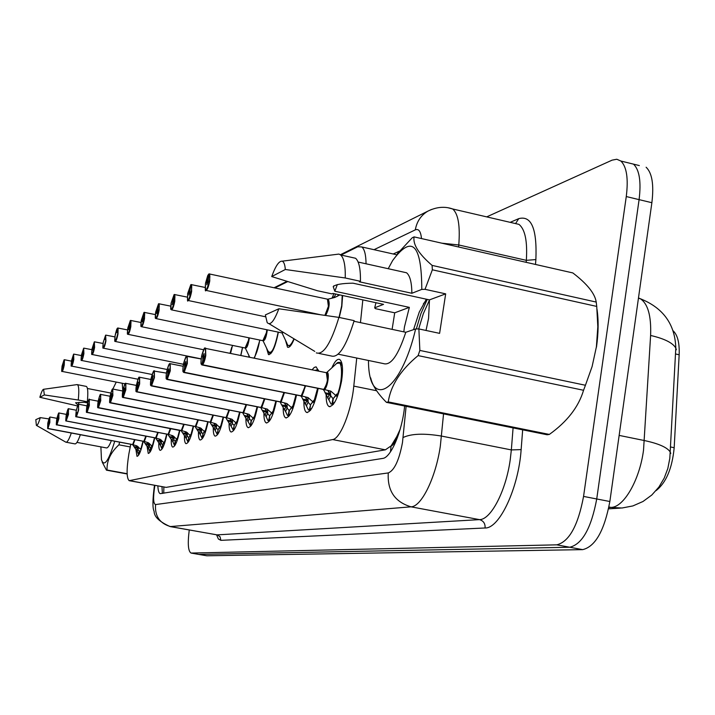 <?xml version="1.0" encoding="UTF-8"?>
<svg xmlns="http://www.w3.org/2000/svg" width="715" height="715" viewBox="0 0 715 715"><rect width="100%" height="100%" fill="white"/><g stroke="black" fill="none" stroke-linecap="round" stroke-linejoin="round"><path stroke-width="1.07" d="M332.118 297.967L333.959 293.642M342.637 295.518L341.815 306.556L339.268 317.478M278.332 332.144L278.215 332.868C275.355 347.07 272.102 354.291 268.447 354.551L266.561 348.107M259.876 340.072L254.486 358.001M242.6 347.472L240.919 355.23M331.876 367.787C334.754 361.29 337.373 358.528 339.714 359.493C342.619 361.933 343.254 369.038 341.609 380.809C338.177 397.88 333.985 406.451 329.052 406.531C327.059 405.334 326.094 401.473 326.147 394.948M312.124 369.78L314.198 367.456L316.075 366.84L318.747 371.13M130.782 444.265L128.897 453.784C126.43 469.415 126.528 478.38 129.201 480.677L332.654 439.564C340.304 438.822 351.396 411.134 353.791 386.109L356.74 358.045M396.78 436.579L391.034 446.062C393.116 445.427 395.029 442.263 396.78 436.579L400.141 429.331M656.084 490.615C666.148 482.705 672.18 468.405 674.182 447.715L679.161 354.765C679.616 342.744 677.534 334.692 672.922 330.625M129.451 480.721L166.148 487.371L385.367 449.824L390.783 446.106M366.053 263.799C365.928 254.71 364.498 249.097 361.754 246.943L357.706 246.782L341.091 255.049M287.662 281.603L274.926 287.931M360.449 322.635L362.836 299.88M248.927 356.865L248.838 355.391M294.178 338.928C291.675 345.175 289.459 347.937 287.537 347.213L285.508 340.277M154.762 437.821C152.545 447.912 150.382 453.113 148.255 453.435L147.022 445.999M166.97 434.175C164.682 444.65 162.403 450.048 160.142 450.361C159.079 449.824 158.632 447.268 158.819 442.683M179.885 430.305C177.517 441.2 175.121 446.804 172.708 447.107C171.582 446.544 171.1 443.899 171.278 439.171M193.577 426.194C191.111 437.544 188.59 443.372 186.007 443.666C184.819 443.059 184.3 440.324 184.461 435.453M208.101 421.832C205.536 433.665 202.881 439.725 200.111 440.02C198.85 439.368 198.296 436.525 198.448 431.503M223.545 417.176C220.881 429.536 218.066 435.864 215.099 436.141C213.758 435.435 213.15 432.486 213.293 427.293M239.999 412.206C237.228 425.148 234.243 431.753 231.043 432.012C229.613 431.243 228.97 428.178 229.095 422.806M257.561 406.88C254.674 420.456 251.501 427.364 248.051 427.597C246.532 426.775 245.826 423.575 245.942 418.016M276.356 401.169C273.336 415.442 269.957 422.681 266.221 422.878C264.595 421.984 263.835 418.65 263.933 412.868M296.51 395.029C293.356 410.07 289.745 417.667 285.678 417.828C283.944 416.845 283.122 413.35 283.203 407.344M318.175 388.397C314.877 404.297 311.007 412.287 306.565 412.394C304.715 411.313 303.821 407.639 303.884 401.383M143.197 441.271C141.061 450.995 138.996 456.018 136.994 456.34L135.85 449.127M486.709 216.877L612.111 160.142L616.795 159.248L620.888 161.036C626.698 166.765 628.494 178.607 626.269 196.553L583.556 496.416L596.73 498.972C591.269 528.09 582.278 544.178 569.757 547.243L198.761 554.411L569.757 547.243C582.278 544.178 591.269 528.09 596.73 498.972L639.094 199.637L596.73 498.972L609.85 501.51C604.407 530.566 595.345 546.609 582.671 549.638L206.805 555.787L198.913 554.438M639.335 165.567L633.526 164.146C639.442 169.884 641.292 181.717 639.094 199.637C641.292 181.717 639.442 169.884 633.526 164.146L626.832 162.493M646.128 167.239C652.134 173.003 654.046 184.828 651.874 202.711L609.85 501.51M157.854 485.923C158.069 490.579 158.864 493.162 160.24 493.663L382.695 458.422C390.899 457.913 402.331 430.957 404.627 406.022M583.556 496.416C578.077 525.597 569.158 541.738 556.797 544.839L191.048 553.061C188.134 551.265 187.536 543.57 189.261 529.976M399.363 251.171L393.232 253.986M135.984 445.615L138.326 448.645L137.289 451.469L132.624 444.605L136.949 445.901L141.043 449.637M49.773 417.176L49.844 422.413L47.896 428.589L133.124 444.703L134.956 439.716M47.896 428.589L49.621 422.386C50.3 415.469 49.684 415.728 47.789 423.182L47.664 428.401L48.343 424.719L47.744 428.365M47.664 428.401L132.552 444.542M49.022 422.645L48.316 424.719L49.085 420.849L49.022 422.645M132.641 444.56L134.545 439.636L132.686 444.533M141.168 447.885L140.605 449.127M138.326 448.645L138.299 446.875M138.63 450.227L139.389 450.825M139.407 450.709L138.987 454.588M137.289 451.415L138.513 454.615L139.219 450.781M134.813 447.393L137.343 447.867L137.655 447.295L134.259 446.661M64.153 359.779L62.089 366.08C61.436 372.953 62.08 372.578 64.019 364.963L64.1 359.877L62.652 367.474L64.019 359.931M64.484 359.752L71.437 361.138L64.448 359.725L64.252 364.99C63.447 369.029 62.714 371.165 62.053 371.407L61.901 371.174M147.21 442.388L149.605 445.534L148.523 448.448L144.162 442.165L143.795 441.378L144.314 441.477M143.831 441.325L148.273 442.701L152.51 446.544M58.8 413.154L58.916 418.525L56.887 424.889L143.822 441.334L145.833 436.123L143.867 441.307M56.887 424.889L58.684 418.507C59.354 411.402 58.702 411.679 56.744 419.339L56.637 424.683L57.37 420.912L56.726 424.647M56.637 424.683L143.724 441.316M57.316 420.903L58.103 416.934L57.37 420.894M150.356 451.639L150.749 447.679L152.027 445.999M152.599 444.739L150.767 447.67M149.605 445.534L149.56 443.604M149.909 447.116L150.74 447.769M148.523 448.385L149.837 451.666L150.552 447.733M150.114 451.594L150.57 451.263M146.003 444.256L148.595 444.748L148.917 444.158L145.431 443.506M159.079 439.019L161.501 442.263L160.383 445.257L155.584 437.973L160.232 439.314L164.611 443.282M155.629 437.92L156.129 438.072L158.176 432.495M68.336 408.917L68.488 414.423L66.218 420.733L68.256 414.396C68.917 407.103 68.238 407.398 66.2 415.281L66.289 421.01L155.584 437.973M66.388 420.974L155.62 437.92L157.747 432.414L155.673 437.893M66.129 420.769L67.63 412.805L66.218 420.733M76.344 410.24L68.658 408.766C68.577 409.454 68.461 405.861 66.2 415.281C65.208 424.63 66.227 419.222 66.209 421.001L155.513 437.902M164.673 441.423L162.743 444.435L164.084 442.683M161.501 442.263L161.456 440.145M160.375 445.195L161.787 448.546L162.716 444.542M161.822 443.818L162.52 444.48M162.734 444.426L162.368 448.528M162.082 448.475L162.618 448.073M157.8 440.941L160.464 441.45L160.803 440.842L157.228 440.163M171.636 435.462L174.085 438.796L172.914 441.879L168.472 435.31L168.052 434.371L168.668 434.488M168.097 434.318L172.869 435.748L177.409 439.832M78.427 404.431L78.623 410.079L76.433 416.827L168.088 434.318L170.349 428.473L168.15 434.291M76.433 416.827L78.382 410.053C79.034 402.563 78.31 402.867 76.21 410.982L76.165 416.622L76.934 412.627M76.871 412.618L76.255 416.577M76.165 416.622L167.98 434.3M177.436 437.911L175.416 441.021L176.837 439.189M174.085 438.796L174.022 436.481M174.397 440.333L175.381 441.137M175.407 441.012L175.059 445.231M172.905 441.816L174.424 445.248L175.184 441.084M174.424 445.248L174.978 445.356M174.737 445.168L175.363 444.694M169.696 436.642L173.37 437.339M185.221 432.2L187.402 435.131L186.186 438.313L181.708 431.592L181.253 430.555L181.923 430.689M89.125 399.667L89.366 405.477L87.078 412.439L181.387 430.519L186.266 431.958L190.637 435.793L193.265 426.14M87.078 412.439L89.116 405.45C89.759 397.746 88.991 398.076 86.81 406.442L86.801 412.224L87.588 408.113M87.525 408.104L88.392 403.787L88.356 405.78L86.899 412.18M86.801 412.224L181.396 430.788M181.297 430.502L183.692 424.29L181.369 430.466M188.501 441.745L188.814 437.419L190.342 435.48M190.95 434.184L188.832 437.41M187.402 435.131L187.321 432.593M186.177 438.25L187.804 441.763L188.796 437.526M187.723 436.624L188.581 437.455M188.134 441.673L188.876 441.11M183.487 433.737L186.293 434.273L186.669 433.63L182.897 432.915M73.672 354.131L71.527 360.628C70.874 367.671 71.563 367.278 73.573 359.448L73.618 354.238L72.135 362.04L73.529 354.291M73.618 354.238L73.806 359.466C72.975 363.64 72.215 365.848 71.518 366.08L71.357 365.839M83.735 348.169L81.501 354.863C80.858 362.094 81.582 361.674 83.664 353.612L83.682 348.276L82.958 352.182L83.592 348.33M83.02 352.191L82.154 356.293L83.038 352.227M83.682 348.276L83.905 353.63C83.047 357.947 82.252 360.217 81.51 360.449L81.349 360.199M94.389 341.85L92.065 348.759C91.431 356.186 92.19 355.739 94.353 347.436L94.335 341.958L93.558 346.006L94.237 342.02M93.594 345.98L92.762 350.216L93.558 346.006M94.335 341.958L94.603 347.454C93.71 351.923 92.879 354.265 92.092 354.488L91.922 354.229M78.391 404.35L79.025 402.259M87.596 402.938L84.29 402.295L75.576 402.768L77.497 404.601M114.74 441.244C108.528 461.247 104.113 467.413 101.476 459.745L100.886 446.884M119.664 442.165L118.913 444.819C110.593 452.532 106.642 460.934 107.071 470.023L106.455 470.166L102.182 462.069M111.388 440.61C109.368 445.803 107.697 448.233 106.365 447.903L76.934 442.397M80.339 434.756C78.096 441.155 76.264 444.185 74.861 443.872L66.129 442.236M71.294 433.058C69.069 439.457 67.273 442.505 65.905 442.201L36.519 425.452M48.835 418.901L40.29 417.623C38.601 423.28 37.287 425.863 36.376 425.371L35.813 419.669L40.29 417.623M107.071 470.023L127.136 473.714M127.145 473.974L106.455 470.166M130.228 446.947L118.913 444.819M112.845 389.058L116.25 382.078M122.256 383.258L122.801 390.828M86.006 386.341L86.318 386.404C87.873 387.405 88.204 392.526 87.328 401.767L87.847 402.098M76.845 384.634L77.381 384.661C78.882 385.653 79.186 390.774 78.275 400.016L87.328 401.767M77.506 405.932L39.852 397.281C41.372 392.115 42.614 389.452 43.57 389.291L44.375 394.93L78.275 400.016M44.375 394.93L39.852 397.281M419.857 350.421L585.433 385.26L583.556 390.274L418.114 355.596L419.857 350.421L418.883 328.936L439.6 333.36L445.677 293.856L429.474 299.88L352.978 283.185C342.235 283.301 335.648 284.436 333.217 286.617L334.826 291.237L409.346 307.37L394.716 312.812L392.115 329.365M334.826 291.237L337.355 284.543M429.474 299.88L428.562 318.452L426.024 330.464M426.355 299.201L419.231 312.16L413.529 329.669M403.805 331.858L404.476 326.8L409.346 307.37M585.433 385.26L592.1 366.563L596.39 346.882L597.82 326.782L596.739 306.422L432.352 269.805L425.032 289.325L421.787 289.396C421.627 244.038 411.92 234.413 392.669 260.51L388.218 268.706M418.114 355.596C400.686 369.977 390.73 385.421 388.263 401.91L549.352 434.425C567.21 421.636 578.614 406.915 583.556 390.274M549.352 434.425L547.145 434.765L386.449 402.357C377.529 393.402 372.274 385.251 370.692 377.878M418.883 328.936L415.638 328.954C400.588 393.339 368.574 410.848 368.466 360.476M388.263 401.91L386.449 402.357M415.638 328.954L405.789 332.278C398.166 355.507 390.712 365.937 383.419 363.578L338.186 354.193M405.789 332.278L353.988 321.258M316.298 352.879C323.439 355.176 330.982 343.352 338.919 317.397L354.157 320.642C346.167 346.525 338.508 358.295 331.17 355.963L319.042 353.451M338.919 317.397L278.841 308.764C274.113 321.294 270.225 325.897 267.169 322.581L265.363 314.913L278.841 308.764M597.016 309.327C598.643 320.266 598.464 332.859 596.48 347.097M596.212 302.07C594.952 293.57 587.149 283.864 572.822 272.924L414.101 236.888C412.725 244.405 418.731 253.905 432.101 265.399L596.212 302.07L596.739 306.422M432.101 265.399L432.352 269.805M397.299 253.807L412.233 237.773L414.101 236.888M394.716 312.812L375.384 308.648L374.678 307.816L375.965 302.713M351.843 257.436L355.587 258.267C359.019 261.324 360.637 269.001 360.44 281.299L359.341 281.79L411.876 293.275L421.787 289.396M402.768 271.932L406.549 272.772C409.963 275.552 411.742 282.389 411.876 293.275M374.678 307.816L383.544 304.358L332.958 293.427L331.948 293.874L317.38 290.728L271.718 276.571C275.525 266.034 278.984 260.904 282.121 261.181C283.864 261.735 284.928 264.505 285.321 269.492L345.256 277.983L360.44 281.299M336.166 254.424L338.946 254.075L340.635 254.951C343.969 257.99 345.515 265.667 345.256 277.983M285.321 269.492L271.718 276.571M427.248 299.397L420.947 313.536L416.318 328.945M429.483 299.925L423.289 313.796L418.686 328.936M445.677 293.856L425.032 289.325M199.029 427.695L201.523 431.243L200.254 434.523L195.749 427.659L195.258 426.515L195.999 426.658M100.475 394.626L100.77 400.588L98.384 407.782L195.401 426.471L200.468 427.945L205.357 432.307M98.384 407.782L100.511 400.561C101.146 392.633 100.332 392.982 98.062 401.616L98.089 407.559L98.876 403.323L98.196 407.514M98.089 407.559L195.186 426.435M99.707 400.909L98.831 403.314L99.734 398.863L99.707 400.909M195.311 426.453L197.849 419.848L195.383 426.417M205.294 430.242L203.06 433.576L204.678 431.538M201.523 431.243L201.424 428.473M200.236 434.461L201.996 438.063L203.024 433.701M201.836 432.691L202.792 433.621M203.042 433.558L202.765 438.045M202.345 437.964L203.212 437.285M196.893 428.955L200.772 429.697M213.973 423.244L216.529 427.114L215.197 430.502L210.675 423.495L210.139 422.216L210.961 422.377M112.541 389.255L112.907 395.386L110.405 402.822L210.29 422.172L215.564 423.673L220.649 428.187M110.253 402.876L210.139 422.216M110.405 402.822L112.63 395.359C113.256 387.19 112.389 387.566 110.03 396.476L110.101 402.599L110.941 398.228L110.217 402.554M110.101 402.599L210.067 422.127M110.852 398.219L111.799 393.625L110.941 398.21M210.192 422.154L212.9 415.102L210.282 422.109M220.542 426.042L218.173 429.501L219.907 427.356M216.529 427.114L216.413 424.102M215.179 430.43L217.083 434.121L218.138 429.635M216.833 428.491L217.896 429.554M218.164 429.483L217.449 434.032L217.923 434.121M217.449 434.032L218.459 433.219M212.373 425.631L215.349 426.212L215.76 425.514L211.765 424.746M229.926 418.668L232.5 422.717L231.097 426.22L226.566 419.079L225.985 417.64L226.905 417.819M226.056 417.569L231.642 419.133L236.531 423.316L239.588 412.126M125.402 383.535L125.867 383.356L125.831 389.845L123.212 397.54L226.047 417.578L228.925 410.035L226.146 417.524M123.212 397.54L125.554 389.818C126.162 381.399 125.232 381.801 122.774 391.016C122.149 394.993 122.194 397.093 122.9 397.308L123.766 392.803M123.722 392.794L123.677 390.622L124.651 388.048L124.633 390.211L123.025 397.263M122.9 397.308L225.904 417.551M236.772 421.573L234.27 425.157L236.12 422.896M232.5 422.717L232.357 419.455M231.079 426.149L233.135 429.938L234.234 425.3M232.786 424.004L233.975 425.219M234.261 425.139L233.528 429.831L234.055 429.938M233.528 429.831L234.708 428.875M228.21 421.189L231.276 421.787L231.705 421.072L227.593 420.277M105.686 335.156L103.255 342.288C102.629 349.921 103.443 349.456 105.686 340.885L105.632 335.264L104.944 339.428M104.864 339.411L105.525 335.326M105.632 335.264L105.945 340.903C105.025 345.533 104.149 347.955 103.317 348.169L103.13 347.901M117.68 328.051L115.142 335.415C114.534 343.272 115.392 342.771 117.725 333.923L117.626 328.158L116.929 332.448M116.84 332.43L117.519 328.221M117.626 328.158L118.091 327.988L117.993 333.95C117.037 338.749 116.116 341.252 115.231 341.457L115.035 341.171M130.452 320.481L127.797 328.105C127.198 336.193 128.119 335.657 130.55 326.514C131.158 322.626 131.113 320.651 130.398 320.588L129.638 327.041L128.673 329.633L130.273 320.66M230.123 353.031L231.749 347.24M130.398 320.588L130.89 320.418L130.827 326.541C129.826 331.528 128.861 334.111 127.914 334.307L127.708 334.012M246.943 413.788L249.526 418.034L248.06 421.662L243.538 414.378L242.886 412.761L243.94 412.966M139.139 377.431L139.64 377.252L139.648 383.928L136.896 391.9L243.055 412.707L248.802 414.28L254.326 419.124M136.896 391.9L139.353 383.901C139.943 375.214 138.951 375.634 136.386 385.171C135.743 389.282 135.805 391.445 136.565 391.659L137.414 386.994L136.69 391.606M245.978 404.905L242.957 412.689M136.565 391.659L242.805 412.662M137.352 386.985L137.352 384.759L138.37 382.096L137.459 386.976M251.278 425.479L250.679 425.362L251.43 420.509L253.432 418.132M254.093 416.809L251.439 420.536M249.526 418.034L249.356 414.503M249.794 419.205L251.126 420.599L250.268 425.47L251.162 425.648L250.161 425.479M248.042 421.582L250.268 425.47M250.679 425.362L252.055 424.218M244.476 415.504L248.713 416.327M265.14 408.578L267.732 413.02L266.177 416.782L261.69 409.391L260.957 407.541L262.182 407.782M261.046 407.461L267.178 409.096L272.916 414.128M153.832 370.888L154.386 370.71L154.431 377.592L151.535 385.868L261.038 407.47L264.219 399.39M151.535 385.868L154.127 377.565C154.69 368.591 153.627 369.047 150.945 378.932C150.284 383.177 150.373 385.412 151.187 385.617L152.072 380.791L151.33 385.564M151.187 385.617L260.877 407.434M152 380.782L151.982 378.485L153.064 375.715L152.116 380.773M269.689 420.706L269.019 420.581L269.787 415.567L271.941 413.047M272.612 411.715L269.805 415.585M267.732 413.02L267.517 409.221M266.159 416.702L267.946 420.599L268.572 420.697L269.761 415.746M267.964 414.039L269.457 415.656M268.572 420.697L269.564 420.885M269.019 420.581L270.619 419.213M263.156 411.384L266.409 412.028L266.892 411.259L262.521 410.401M284.642 402.983L287.224 407.657L285.589 411.554L281.156 404.073L280.325 401.946L281.773 402.232M169.598 363.881L170.206 363.694L170.295 370.79L167.247 379.388L280.414 401.866L286.867 403.546L292.846 408.766M279.878 401.857L280.325 401.946M167.247 379.388L169.973 370.763C170.51 361.486 169.366 361.978 166.559 372.229C165.889 376.635 165.996 378.932 166.881 379.138L167.784 374.133L167.033 379.075M283.775 393.482L280.414 401.866M166.881 379.138L280.235 401.839M167.784 374.133L167.676 371.755L168.82 368.877L168.847 371.246L167.837 374.115M289.423 415.603L288.672 415.451L289.459 410.294L291.783 407.586M292.471 406.245L289.477 410.285M287.224 407.657L286.974 403.573M287.421 408.48L289.11 410.356L288.199 415.576L289.28 415.79M285.571 411.474L287.475 415.469L288.199 415.576M288.672 415.451L290.54 413.833M282.488 405.959L285.848 406.629L286.366 405.825L281.853 404.94M305.6 396.977L308.165 401.893L306.431 405.95L301.131 395.94L302.901 396.289M186.552 356.347L187.223 356.15L187.357 363.479L184.139 372.426L301.337 395.878L308.031 397.576L314.269 403.01M300.631 395.833L301.131 395.94M184.139 372.426L187.026 363.452C187.527 353.845 186.302 354.372 183.353 365.025C182.665 369.592 182.799 371.97 183.755 372.166L184.738 366.983M184.595 366.956L184.55 364.516L185.775 361.522L185.82 363.971L183.916 372.095M304.778 387.137L301.23 395.86M183.755 372.166L301.024 395.913M310.632 410.115L309.792 409.945L310.596 404.565L313.099 401.714M313.805 400.382L310.605 404.583M308.165 401.893L307.861 397.531M306.413 405.861L308.433 409.945L309.273 410.079L310.56 404.77M308.299 402.465L310.212 404.663M309.273 410.079L310.471 410.321M318.309 371.04L316.575 369.798M309.792 409.945L311.972 408.015M303.258 400.132L306.726 400.829L307.28 399.989L302.606 399.068M328.176 390.506L330.705 395.69L328.873 399.908L323.538 389.469L325.808 389.925M323.663 389.371L330.839 391.15L337.355 396.807M202.139 364.99L323.538 389.469M204.839 348.214L205.589 348.017L205.777 355.587C204.812 360.628 203.677 363.738 202.363 364.909L323.645 389.38C325.227 388.29 326.487 385.26 327.416 380.3L326.397 372.694M202.363 364.909L205.428 355.561C205.875 345.604 204.553 346.176 201.451 357.259C200.745 362.005 200.915 364.462 201.952 364.641L202.926 359.252L202.131 364.57M201.952 364.641L323.448 389.335M202.81 359.234L202.747 356.705L204.052 353.594L204.115 356.124L202.98 359.225M326.523 372.721L326.773 372.774C327.72 373.033 327.935 375.545 327.416 380.3M336.783 394.054L333.369 398.452L336.068 395.395M328.846 399.81L330.991 403.993L331.975 404.163L332.94 398.577L330.768 395.949L330.339 391.025M330.705 395.69L332.94 398.541M333.351 398.434L332.529 404.011L333.467 404.198M331.975 404.163L333.297 404.422M342.324 366.044L340.394 362.55L339.536 362.335M332.529 404.011L335.085 401.705M324.959 392.75L329.794 393.715M144.064 312.41L141.284 320.311C140.712 328.641 141.686 328.078 144.216 318.613C144.85 314.591 144.779 312.562 144.01 312.518L143.286 317.094M143.179 317.076L143.25 319.176L142.231 321.857L142.24 319.757L143.885 312.598M141.606 326.719L245.111 347.991L248.543 340.134L248.829 337.784C248.194 343.111 247.077 346.516 245.495 347.991L245.495 347.991C246.318 347.999 247.336 345.381 248.543 340.134M144.01 312.518L144.546 312.348L144.51 318.631C143.465 323.824 142.446 326.514 141.436 326.692L141.221 326.38M158.614 303.786L155.691 311.981C155.137 320.57 156.192 319.971 158.837 310.167C159.472 306.011 159.382 303.92 158.56 303.902L157.818 308.63M157.711 308.603L157.8 310.766L156.719 313.554L156.719 311.391L158.426 303.982M156.076 318.586L262.843 340.689L266.472 332.546L266.793 329.74C266.203 335.362 265.033 339.017 263.263 340.697L263.263 340.697C264.148 340.689 265.22 337.972 266.472 332.546M158.56 303.902L159.141 303.723L159.132 310.185C158.051 315.601 156.96 318.389 155.879 318.541L155.656 318.22M268.652 352.593L270.824 353.648M174.201 294.544L171.126 303.071C170.599 311.928 171.725 311.284 174.496 301.122C175.148 296.823 175.032 294.669 174.147 294.66L173.388 301.757L172.235 304.653L174.004 294.75M281.799 332.868L283.042 332.189L281.799 332.868L171.582 309.863M174.147 294.66L174.773 294.482L174.809 301.14C173.665 306.798 172.512 309.684 171.35 309.818L171.108 309.47M287.761 345.211L290.138 346.283M190.932 284.633L187.688 293.49C187.196 302.651 188.411 301.953 191.307 291.398C191.978 286.947 191.834 284.731 190.878 284.749L190.119 289.825M189.976 289.79L190.119 292.086L188.894 295.098L188.867 292.81L190.726 284.838M306.574 312.678L306.583 311.776L306.583 312.678M190.878 284.749L191.566 284.57L191.638 291.416C190.44 297.342 189.216 300.354 187.956 300.443L187.705 300.086M339.875 294.92L334.754 297.467L327.604 299.263M208.95 273.952L205.518 283.194C205.071 292.667 206.367 291.917 209.424 280.932C210.112 276.312 209.933 274.024 208.896 274.068L208.137 281.674L206.823 284.811L206.787 282.452L208.726 274.176M328.399 306.342C327.193 311.785 326.022 314.788 324.896 315.342L328.399 306.342L327.452 299.228M208.896 274.068L209.647 273.899L209.763 280.95C208.503 287.171 207.189 290.299 205.831 290.353L205.562 289.977M332.779 297.833L334.638 296.385L334.826 297.449M338.553 294.946L336.935 296.564M339.866 294.929L338.964 294.732M339.527 295.116L338.597 294.643M335.773 294.035L334.593 296.484M163.878 487.031L163.735 493.225M679.161 354.765L675.487 353.961M674.182 447.715L670.447 446.947M391.034 446.062L390.506 451.791M166.148 487.371L129.755 480.703M376.626 390.748L353.791 386.109M385.367 449.824L332.654 439.564M670.795 453.444L670.178 451.916L669.803 458.378L667.837 468.459L664.235 478.067L658.917 487.04L651.803 495.021L643.008 501.483L632.891 505.925L621.952 508.016L611.075 507.409C623.811 507.373 639.675 479.935 643.527 450.146L650.605 335.46C651.356 315.941 647.924 303.696 640.318 298.727L638.477 297.941M676.372 349.751L675.8 348.08C672.86 342.887 664.458 338.678 650.605 335.46M638.432 298.298L640.318 298.727C663.261 307.897 675.094 324.351 675.8 348.08L670.178 451.916C667.149 447.367 658.578 443.586 644.474 440.565L619.145 435.399M608.831 507.552L611.075 507.409L608.939 506.998M582.671 549.638L556.797 544.839M206.805 555.787L191.397 553.097M651.874 202.711L626.269 196.553M154.914 485.387L154.708 486.54C153.019 497.738 153.296 503.753 155.548 504.567L388.281 472.937C394.385 470.407 399.122 460.272 402.482 442.522L406.111 406.326M443.55 413.869L440.315 446.214C435.739 477.736 421.43 506.783 411.036 506.828L170.107 526.58C159.445 521.789 154.127 516.748 154.136 511.431C152.492 508.329 152.545 500.116 154.279 486.799M522.674 429.831L521.137 449.601C518.616 487.934 499.454 528.68 485.092 527.983L220.864 540.343L220.086 536.804L217.619 534.99L170.706 526.624C159.776 523.514 154.717 516.159 155.548 504.567M388.281 472.937C387.235 490.704 394.814 502.001 411.036 506.828L479.515 519.626C490.839 519.778 505.845 491.196 510.197 459.968L511.341 449.923L441.548 436.079C424.022 433.183 411.214 433.656 403.117 437.509M220.864 540.343L218.379 539.003L216.591 534.838M170.376 526.624L217.119 534.874L479.515 519.626C483.474 520.815 485.333 523.595 485.092 527.983M510.188 222.338L518.732 218.647C531.424 215.224 537.144 228.863 535.875 259.572L535.499 264.452M448.26 207.815L452.667 208.968C458.208 213.749 460.246 225.752 458.78 244.977L526.338 260.34C527.545 241.259 525.087 229.265 518.956 224.376L513.799 223.178M441.763 243.172L458.78 244.977L458.601 246.997M521.137 449.601L511.341 449.923L513.084 427.901M526.177 262.334L526.338 260.34L535.875 259.572M421.501 238.569C420.769 231.392 418.704 228.487 415.317 229.855L374.025 249.687M515.22 223.509L452.667 208.968C444.721 206.179 436.445 206.912 427.838 211.166L431.494 209.468M515.864 223.16L518.732 218.647M415.317 229.855C416.8 221.525 420.974 215.295 427.838 211.166L340.376 254.737M132.454 444.578L47.592 428.392M142.973 441.227L140.801 449.342M136.494 450.209L137.343 447.867L138.308 448.689M146.244 436.204L144.323 441.477M143.617 441.352L56.565 424.674M154.512 437.777L152.241 446.231M147.71 447.152L148.595 444.748L149.578 445.588M166.702 434.121L164.325 442.943M159.543 443.926L160.464 441.45L161.483 442.308M170.787 428.562L168.624 434.47M167.846 434.336L76.058 416.604M179.599 430.251L177.106 439.475M170.277 437.446L173.012 437.964L173.352 437.339M172.047 440.512L173.012 437.964L174.067 438.849M184.139 424.379L181.851 430.662M181.029 430.519L86.676 412.197M185.292 436.91L186.293 434.273L187.384 435.185M198.314 419.937L195.883 426.614M207.761 421.761L205.008 431.887M197.492 429.804L200.379 430.367L200.754 429.697M199.333 433.076L200.379 430.367L201.505 431.297M213.383 415.192L210.791 422.324M223.169 417.104L220.274 427.731M214.241 429.009L215.349 426.212L216.502 427.177M229.426 410.133L226.673 417.748M225.69 417.596L122.703 397.263M230.114 424.683L231.276 421.787L232.473 422.78M232.5 345.399L230.632 353.13M242.483 347.445L240.794 355.203M246.541 404.708L243.609 412.859M242.564 412.707L136.333 391.606M246.031 404.61L243.073 412.627M257.114 406.79L253.879 418.597M245.102 416.452L248.257 417.068L248.695 416.327M247.041 420.071L248.257 417.068L249.499 418.096M264.854 398.89L261.717 407.639M151.392 385.921L150.928 385.546M264.318 398.782L261.163 407.398M275.865 401.07L272.442 413.547M265.131 415.138L266.409 412.028L267.705 413.091M284.472 392.615L281.12 402.053M167.096 379.451L166.568 379.048M283.918 392.508L280.557 401.794M295.974 394.921L292.337 408.14M284.499 409.856L285.848 406.629L287.198 407.72M301.256 396.244L300.8 395.904M305.555 385.85L301.971 396.038M183.978 372.488L183.398 372.059M304.974 385.734C304.241 390.873 303.044 394.224 301.39 395.77M314.654 370.29L316.754 370.719M317.585 388.281L313.724 402.322M305.296 404.181L306.726 400.829L308.138 401.964M323.654 389.791L323.153 389.425M336.765 396.056C343.54 381.024 342.878 355.802 336.05 363.989L326.532 372.694C330.008 370.191 327.872 387.45 324.431 389.568M202.184 364.981L201.541 364.516M201.853 364.936C201.585 363.175 200.316 366.795 201.442 357.277C201.675 354.524 204.883 346.203 204.642 348.241L326.773 372.774C328.417 377.994 327.443 383.499 323.841 389.273M325.611 393.867L329.204 394.591L329.767 393.715M327.693 398.076L329.204 394.591L330.679 395.761M249.338 337.891C248.302 344.988 246.934 348.375 245.254 348.035M259.742 340.045C258.401 347.901 256.506 353.854 254.057 357.92M267.321 329.847C266.311 337.364 264.863 340.992 262.977 340.733M278.171 332.118C274.489 349.403 271.03 355.578 267.776 350.654L263.129 340.921M283.524 332.475L281.951 332.931M283.042 332.189L282.282 332.886M293.954 338.785C290.621 346.23 288.225 347.597 286.751 342.905L282.121 333.127M307.164 311.901L307.146 312.759M328.158 299.093C330.08 303.106 329.24 308.558 325.647 315.449M328.167 299.612C329.186 305.126 328.096 310.373 324.896 315.342M342.208 295.42L341.699 305.788L339.017 317.424M161.983 486.683L162.368 493.448M396.575 254.737L361.754 246.943M248.051 427.597L248.552 427.695M266.221 422.878L266.802 422.994M285.678 417.828L286.366 417.962M306.565 412.394L307.387 412.555M329.052 406.531L330.026 406.728M268.447 354.551L269.108 354.685M287.537 347.213L288.306 347.374M620.45 508.106L608.572 508.848M191.048 553.061L198.761 554.411M620.888 161.036L633.526 164.146M286.912 281.37L274.095 287.752M154.297 486.709L154.547 485.315M56.932 418.338L50.05 417.024L47.789 423.182L47.744 428.616M62.053 371.407C62.294 369.789 61.115 375.187 62.08 366.089L64.073 359.815M62.125 371.416L125.027 383.803M66.37 414.396L59.095 413.011C59.175 413.431 58.827 410.526 56.744 419.339C55.752 428.491 56.753 423.164 56.726 424.916M86.917 405.843L78.766 404.27C78.498 405.566 78.847 400.364 76.21 410.991C75.2 420.456 76.255 415.084 76.237 416.854M174.362 445.248L174.969 445.365M98.134 401.187L89.491 399.506C88.785 402.161 90.385 393.339 86.81 406.442C85.8 416.05 86.873 410.696 86.864 412.466M184.935 431.69L185.221 432.191M71.518 366.08C71.759 364.489 70.544 369.825 71.527 360.628L73.591 354.175M71.589 366.098L137.959 379.227M73.725 354.095L81.385 355.561M81.51 360.449C81.725 358.751 80.464 364.185 81.501 354.863L83.655 348.214M81.599 360.467L151.991 374.472M83.789 348.125L91.904 349.689M92.092 354.488C92.28 352.718 91.037 358.295 92.056 348.768L94.3 341.904M92.19 354.506L167.122 369.503M94.443 341.815L103.058 343.477M87.427 388.486L110.789 393.044M77.381 384.661L86.318 386.404M43.57 389.291L77.113 384.599M269.162 323.788L314.77 351.387M358.126 262.039L406.549 272.772M340.635 254.951L355.587 258.267M282.121 261.181L338.946 254.075M333.226 286.59L333.842 285.848M423.352 303.893L426.927 299.326M110.065 396.253L100.869 394.457C100.556 395.86 100.904 390.283 98.062 401.616C97.052 411.322 98.152 406.066 98.152 407.809M98.241 407.827L195.016 426.48M136.342 385.421L125.867 383.356C125.554 384.768 125.795 379.039 122.774 391.016L112.97 389.085C112.657 390.497 112.961 384.831 110.021 396.485C109.011 406.326 110.146 401.115 110.146 402.858M214.017 423.441L214.393 424.12M225.922 417.766L226.146 418.221M229.962 418.919L230.4 419.714M122.774 391.016C121.747 401.187 122.721 395.216 122.935 397.576M103.317 348.169C103.487 346.4 102.218 351.932 103.255 342.297L105.597 335.21M103.425 348.196L183.478 364.301M105.74 335.112L114.909 336.899M115.231 341.457C115.392 339.697 114.105 345.166 115.142 335.424C116.161 330.75 116.974 328.31 117.591 328.096M115.356 341.484L201.21 358.876M117.743 327.997L127.52 329.919M127.914 334.307C128.065 332.573 126.743 337.945 127.788 328.114L130.353 320.526M128.056 334.343L203.623 349.751M130.514 320.427L140.971 322.492M150.847 379.468L139.64 377.252C139.246 378.744 139.532 372.756 136.377 385.179C135.35 395.449 136.333 389.55 136.583 391.936M242.805 412.886L243.037 413.368M246.97 414.092L247.488 415.031M166.416 373.105L153.591 370.987L150.936 378.932C149.98 389.139 150.758 383.347 151.187 385.894M151.357 385.93L260.6 407.479M260.859 407.684L261.1 408.176M265.158 408.926L265.774 410.044M268.474 420.706L269.546 420.912M183.147 366.294L170.206 363.694C170.286 364.364 169.41 360.271 166.55 372.238C165.523 382.614 166.524 377.011 166.854 379.415M167.051 379.459L279.923 401.884M280.209 402.098L280.45 402.599M284.642 403.385L285.374 404.735M288.082 415.585L289.262 415.817M201.201 358.975L186.454 356.293C186.686 354.139 183.362 363.059 183.344 365.034C182.227 374.714 183.469 370.629 183.692 372.452M183.934 372.497L300.675 395.86M300.997 396.11L301.23 396.611M314.6 370.281L318.541 370.227M305.573 397.424L306.458 399.077M309.157 410.088L310.453 410.347M323.394 389.666L323.618 390.14M336.676 363.399L341.743 362.827M328.105 390.998L329.204 393.044M331.858 404.172L333.27 404.449M141.436 326.692C141.552 324.905 140.229 330.294 141.275 320.32L143.965 312.464M144.126 312.357L155.334 314.591M245.388 348.205L249.624 357.008M155.879 318.541C155.977 316.808 154.628 321.956 155.682 311.99L158.507 303.839M158.685 303.732L170.733 306.145M171.35 309.818C171.314 307.915 170.027 312.857 171.117 303.08L174.085 294.598M174.272 294.491L187.267 297.118M187.956 300.443C187.437 302.4 187.339 300.086 187.679 293.507L190.807 284.686M188.233 300.506L265.515 316.781M191.003 284.561L205.08 287.448M327.774 299.228L209.021 273.881M205.831 290.353C205.241 292.122 205.134 289.745 205.509 283.203L207.779 275.472L208.816 274.015M206.161 290.424L320.025 314.627"/></g></svg>
